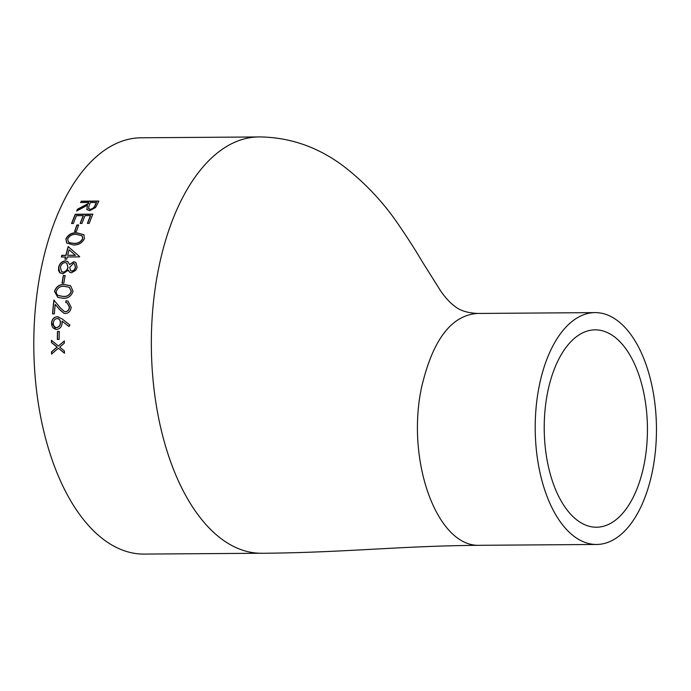 <?xml version="1.0" encoding="UTF-8"?>
<svg xmlns="http://www.w3.org/2000/svg" width="691" height="691" viewBox="0 0 691 691"><rect width="100%" height="100%" fill="white"/><g stroke="black" fill="none" stroke-linecap="round" stroke-linejoin="round"><path stroke-width="1.04" d="M261.69 553.249L144.143 554.087A208.155 108.85 -90.4 0 1 40.804 270.544A208.155 108.85 -90.4 0 1 141.163 137.785L258.71 136.948A208.155 108.85 -90.4 0 0 158.351 269.706A208.155 108.85 -90.4 0 0 261.63 553.249M62.898 273.852L59.53 272.409L58.536 270.414L58.614 267.313C59.547 263.452 61.827 261.293 65.464 260.835L67.908 261.656L69.463 264.549L73.807 261.751L75.915 262.511L77.124 267.296L75.777 270.293L71.467 272.798L69.687 272.271L68.314 270.077L62.898 273.852M89.199 223.392L87.394 223.4A208.155 108.85 -90.4 0 1 90.461 215.601L85.036 215.644A208.155 108.85 -90.4 0 0 81.97 223.443L80.156 223.452A208.155 108.85 -90.4 0 1 83.231 215.652L76.451 215.704A208.155 108.85 -90.4 0 0 73.376 223.504L71.57 223.513A208.155 108.85 -90.4 0 1 75.241 214.27L92.879 214.141A208.155 108.85 -90.4 0 0 89.199 223.392M76.381 231.537L74.576 231.545A208.155 108.85 -90.4 0 1 76.891 224.981L78.696 224.972A208.155 108.85 -90.4 0 0 76.381 231.537M84.449 238.663C81.961 243.215 78.256 245.305 73.341 244.916L66.664 243.016L65.913 238.801C68.435 234.37 72.149 232.392 77.055 232.858L83.896 234.75L84.449 238.663M79.456 256.888L67.252 256.974A208.155 108.85 -90.4 0 0 66.742 259.142L64.928 259.151A208.155 108.85 -90.4 0 1 65.446 256.992L61.378 257.017A208.155 108.85 -90.4 0 1 61.784 255.342L65.852 255.316A208.155 108.85 -90.4 0 1 68.15 246.583L79.543 256.551A208.155 108.85 -90.4 0 0 79.456 256.888M63.84 283.12L62.035 283.137A208.155 108.85 -90.4 0 1 63.322 275.597L65.127 275.579A208.155 108.85 -90.4 0 0 63.84 283.12M73.03 291.205C71.242 296.309 67.856 298.642 62.881 298.201L57.776 297.372L54.494 291.343C56.325 286.342 59.737 284.105 64.729 284.632L70.534 285.703L73.03 291.205M55.202 304.385A208.155 108.85 -90.4 0 0 54.364 313.861L52.559 313.878A208.155 108.85 -90.4 0 1 53.863 300.067L60.359 307.875L64.367 311.537L65.429 311.693C67.675 311.356 68.996 309.87 69.385 307.245L67.174 302.891L65.783 302.572A208.155 108.85 -90.4 0 1 65.982 300.758L68.038 301.172L71.19 307.322C70.612 311.088 68.685 313.153 65.42 313.524L64.013 313.325L59.435 309.438L55.202 304.385L59.599 309.49L64.082 313.343M56.636 329.374C53.302 329.037 51.6 326.903 51.523 322.982C52.032 319.156 53.95 317.074 57.267 316.728L62.242 318.983L69.946 325.055L68.927 326.489L62.078 321.099L62.13 323.233C61.672 326.973 59.841 329.02 56.636 329.374L55.79 329.313M59.141 339.419L57.336 339.436A208.155 108.85 -90.4 0 1 57.5 331.49L59.305 331.473A208.155 108.85 -90.4 0 0 59.141 339.419M64.315 343.185L59.685 347.107L64.384 350.959A208.155 108.85 -90.4 0 0 64.427 353.17L58.381 348.221L51.566 354.06A208.155 108.85 -90.4 0 1 51.514 351.849L57.042 347.124L51.436 342.477A208.155 108.85 -90.4 0 1 51.445 340.266L58.355 346.01L64.323 340.974A208.155 108.85 -90.4 0 0 64.315 343.185M97.405 204.07L95.539 207.542L89.649 210.712L86.833 209.52L87.386 205.253L76.649 211.005A208.155 108.85 -90.4 0 1 77.418 209.269L88.189 203.569A208.155 108.85 -90.4 0 1 88.724 202.472L80.588 202.523A208.155 108.85 -90.4 0 1 81.253 201.185L98.882 201.064A208.155 108.85 -90.4 0 0 97.405 204.07M69.756 272.323L68.133 270.345M539.11 386.545A115.933 60.618 -90.4 0 1 595.003 312.608A115.933 60.618 -90.4 0 1 656.45 428.1A115.933 60.618 -90.4 0 1 596.661 544.465A115.933 60.618 -90.4 0 1 539.11 386.545M644.116 464.283A98.692 51.609 -90.4 0 1 596.54 527.224A98.692 51.609 -90.4 0 1 547.54 392.79A98.692 51.609 -90.4 0 1 595.124 329.849A98.692 51.609 -90.4 0 1 644.116 464.283M86.893 209.623L87.386 205.253M76.926 210.859A207.844 108.686 -90.4 0 1 77.539 209.468L88.31 203.776A207.844 108.686 -90.4 0 1 88.845 202.679L88.724 202.472M80.812 202.523A207.844 108.686 -90.4 0 1 81.365 201.401L98.77 201.28M88.647 208.647L90.4 209.511C92.87 209.019 94.46 207.671 95.159 205.46A207.844 108.686 -90.4 0 1 96.524 202.627L90.53 202.454L89.174 205.227L88.578 208.544L90.279 209.304C92.749 208.82 94.339 207.464 95.038 205.253A208.155 108.85 -90.4 0 1 96.412 202.411M64.591 353.161L58.381 348.221M51.721 353.922A207.844 108.686 -90.4 0 1 51.678 351.84L57.206 347.124L51.592 342.486A207.844 108.686 -90.4 0 1 51.609 340.404M58.355 346.01L64.488 340.983M57.491 339.428A207.844 108.686 -90.4 0 1 57.655 331.507L59.305 331.499M69.091 326.515L62.078 321.099M55.867 329.322L51.687 323.017C52.196 319.199 54.114 317.117 57.431 316.772L58.666 316.919M56.196 327.499L56.774 327.551C59.02 327.154 60.264 325.599 60.506 322.887C60.523 320.279 59.443 318.853 57.241 318.603M60.506 322.887L60.342 322.852C60.367 320.244 59.279 318.81 57.085 318.568L57.949 318.681M57.085 318.568C54.857 318.922 53.604 320.425 53.328 323.068C53.328 325.703 54.416 327.189 56.61 327.525C58.856 327.119 60.1 325.565 60.342 322.852M56.774 327.551L56.273 327.517M65.982 300.758L68.115 301.207M52.723 313.878A207.844 108.686 -90.4 0 1 54.01 300.248M64.453 311.563L65.585 311.736C67.839 311.408 69.16 309.922 69.549 307.305L67.252 302.926M65.947 302.589A207.844 108.686 -90.4 0 1 66.137 300.827M57.854 297.406L54.649 291.421C56.498 286.428 59.91 284.191 64.885 284.727L70.62 285.754M58.597 295.584L63.261 296.465C67.131 296.871 69.834 295.169 71.372 291.36L69.342 287.266M58.916 295.739L63.097 296.387C67.001 296.785 69.705 295.083 71.216 291.282L69.264 287.223L64.462 286.411C60.575 285.893 57.845 287.551 56.299 291.386C56.17 293.545 56.99 294.971 58.761 295.662L58.657 295.618M62.207 283.129A207.844 108.686 -90.4 0 1 63.477 275.7L65.109 275.683M60.333 273.118L59.685 272.522L58.761 267.434C59.694 263.573 61.983 261.423 65.61 260.965L67.977 261.725M69.463 264.549L73.963 261.872L75.984 262.571M61.637 271.667L63.356 272.228C65.783 271.762 67.329 270.181 68.003 267.495L66.837 263.185M70.698 270.699L72.011 271.174C73.928 270.751 75.086 269.473 75.492 267.331L74.628 263.893M73.41 263.452L69.67 267.322L70.612 270.639L71.864 271.062C73.773 270.639 74.939 269.352 75.336 267.21L74.559 263.824L73.41 263.452M65.023 262.537C62.527 262.986 60.989 264.575 60.419 267.322L61.559 271.606L63.201 272.116C65.628 271.649 67.182 270.069 67.856 267.374L66.759 263.124L65.023 262.537M65.109 259.151A207.844 108.686 -90.4 0 1 65.593 257.121L65.446 256.992M61.559 257.017A207.844 108.686 -90.4 0 1 61.931 255.48L65.999 255.445A207.844 108.686 -90.4 0 1 68.288 246.73L79.69 256.681M67.666 255.299L75.466 255.376L69.074 249.788A208.155 108.85 -90.4 0 0 67.666 255.299L75.319 255.247M66.733 243.085L66.06 238.956C68.582 234.534 72.296 232.556 77.193 233.031L83.974 234.836M68.314 241.859L69.722 242.8L73.963 243.448C77.772 243.802 80.709 242.282 82.765 238.887L82.238 235.951M69.722 242.8L73.816 243.301C77.66 243.647 80.597 242.126 82.626 238.732L82.16 235.864L76.546 234.422C72.736 233.973 69.782 235.441 67.709 238.836L68.228 241.764L69.584 242.645M74.766 231.545A207.844 108.686 -90.4 0 1 77.021 225.162L78.627 225.154M87.593 223.4A207.844 108.686 -90.4 0 1 90.59 215.799L90.461 215.601M80.363 223.452A207.844 108.686 -90.4 0 1 83.361 215.851L83.231 215.652M71.769 223.513A207.844 108.686 -90.4 0 1 75.371 214.469L92.793 214.34M480.185 545.294L479.07 545.329C436.902 546.538 405.867 460.742 421.562 387.392C432.618 339.989 451.249 315.338 477.455 313.429L478.604 313.446M479.07 545.329C401.462 545.847 345.146 552.593 261.621 553.284M477.49 313.429C467.366 312.954 459.714 310.492 454.531 306.053C450.195 302.917 445.678 298.037 440.962 291.421L422.486 262.053C415.93 250.876 408.096 238.62 398.983 225.301C383.738 202.696 365.34 183.046 343.772 166.35C318.041 146.958 289.71 137.146 258.78 136.913M595.003 312.608L477.455 313.455M596.661 544.465L479.113 545.303"/></g></svg>
